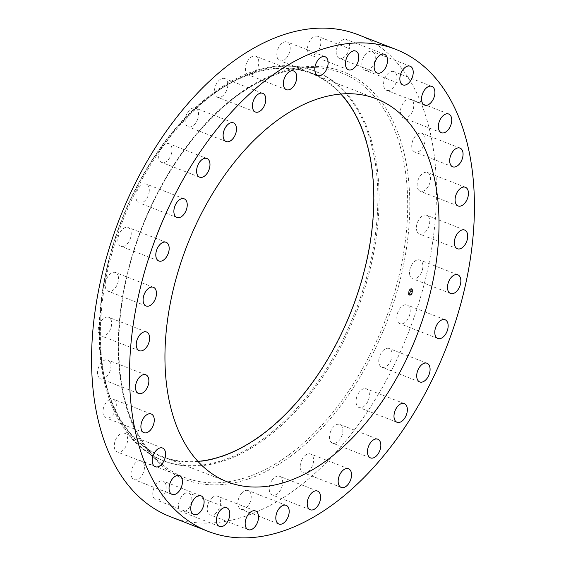 <?xml version="1.0" encoding="UTF-8"?>
<svg xmlns="http://www.w3.org/2000/svg" width="566" height="566" viewBox="0 0 566 566"><rect width="100%" height="100%" fill="white"/><g stroke="black" fill="none" stroke-linecap="round" stroke-linejoin="round"><path stroke-width="0.42" stroke-dasharray="2.83 2.12" d="M409.635 274.199A10.032 6.021 111.3 0 0 412.579 278.72A10.032 6.021 111.3 0 0 419.93 275.076A10.032 6.021 111.3 0 0 422.795 264.541A10.032 6.021 111.3 0 0 419.852 260.02A10.032 6.021 111.3 0 0 412.501 263.664A10.032 6.021 111.3 0 0 409.635 274.199M170.281 516.659A258.62 155.282 111.3 0 0 295.197 489.533A258.62 155.282 111.3 0 0 433.139 238.902A258.62 155.282 111.3 0 0 357.762 34.583M340.803 94.027A205.508 123.388 111.3 0 0 311.25 73.488A205.508 123.388 111.3 0 0 211.995 95.038A205.508 123.388 111.3 0 0 102.389 294.193A205.508 123.388 111.3 0 0 162.279 456.55A205.508 123.388 111.3 0 0 197.937 461.368M261.591 435.36A205.939 123.65 111.3 0 0 371.805 165.859A205.939 123.65 111.3 0 0 211.939 94.678A205.939 123.65 111.3 0 0 139.399 181.566A205.939 123.65 111.3 0 0 108.601 260.763A205.939 123.65 111.3 0 0 131.114 434.815A205.939 123.65 111.3 0 0 261.591 435.36M263.699 438.558A208.988 125.482 111.3 0 0 375.166 236.029A208.988 125.482 111.3 0 0 314.257 70.92A208.988 125.482 111.3 0 0 213.318 92.838A208.988 125.482 111.3 0 0 139.703 181.014A208.988 125.482 111.3 0 0 108.446 261.372A208.988 125.482 111.3 0 0 162.76 460.476A208.988 125.482 111.3 0 0 263.699 438.558M264.923 439.032A208.988 125.482 111.3 0 0 376.39 236.503A208.988 125.482 111.3 0 0 315.488 71.394A208.988 125.482 111.3 0 0 291.752 66.293A208.988 125.482 111.3 0 0 214.542 93.312A208.988 125.482 111.3 0 0 106.316 276.732A208.988 125.482 111.3 0 0 143.042 448.675A208.988 125.482 111.3 0 0 163.984 460.95A208.988 125.482 111.3 0 0 264.923 439.032M111.191 320.25A10.032 6.021 111.3 0 0 108.608 317.257A10.032 6.021 111.3 0 0 100.734 321.686A10.032 6.021 111.3 0 0 98.76 332.964A10.032 6.021 111.3 0 0 101.335 335.956A10.032 6.021 111.3 0 0 109.217 331.527A10.032 6.021 111.3 0 0 111.191 320.25M418.203 189.497A10.032 6.021 111.3 0 0 420.184 191.202A10.032 6.021 111.3 0 0 428.547 185.945A10.032 6.021 111.3 0 0 429.431 174.215A10.032 6.021 111.3 0 0 427.45 172.51A10.032 6.021 111.3 0 0 419.088 177.766A10.032 6.021 111.3 0 0 418.203 189.497M109.846 361.745A10.032 6.021 111.3 0 0 107.865 360.033A10.032 6.021 111.3 0 0 99.503 365.296A10.032 6.021 111.3 0 0 98.618 377.02A10.032 6.021 111.3 0 0 100.592 378.732A10.032 6.021 111.3 0 0 108.955 373.475A10.032 6.021 111.3 0 0 109.846 361.745M413.626 151.306A10.032 6.021 111.3 0 0 414.786 152.028A10.032 6.021 111.3 0 0 423.587 145.901A10.032 6.021 111.3 0 0 423.219 134.057A10.032 6.021 111.3 0 0 422.059 133.328A10.032 6.021 111.3 0 0 413.251 139.462A10.032 6.021 111.3 0 0 413.626 151.306M114.424 399.936A10.032 6.021 111.3 0 0 113.264 399.207A10.032 6.021 111.3 0 0 104.455 405.341A10.032 6.021 111.3 0 0 104.83 417.184A10.032 6.021 111.3 0 0 105.991 417.906A10.032 6.021 111.3 0 0 114.799 411.779A10.032 6.021 111.3 0 0 114.424 399.936M403.296 117.898A10.032 6.021 111.3 0 0 403.452 117.961A10.032 6.021 111.3 0 0 412.649 110.929A10.032 6.021 111.3 0 0 410.888 99.333A10.032 6.021 111.3 0 0 410.725 99.262A10.032 6.021 111.3 0 0 401.527 106.295A10.032 6.021 111.3 0 0 403.296 117.898M124.753 433.344A10.032 6.021 111.3 0 0 124.591 433.273A10.032 6.021 111.3 0 0 115.393 440.306A10.032 6.021 111.3 0 0 117.162 451.909A10.032 6.021 111.3 0 0 117.318 451.972A10.032 6.021 111.3 0 0 126.515 444.94A10.032 6.021 111.3 0 0 124.753 433.344M387.611 90.546A10.032 6.021 111.3 0 0 396.158 82.36A10.032 6.021 111.3 0 0 393.901 71.613A10.032 6.021 111.3 0 0 392.91 71.38A10.032 6.021 111.3 0 0 384.364 79.573A10.032 6.021 111.3 0 0 386.628 90.312A10.032 6.021 111.3 0 0 387.611 90.546M140.432 460.689A10.032 6.021 111.3 0 0 131.885 468.881A10.032 6.021 111.3 0 0 134.149 479.621A10.032 6.021 111.3 0 0 135.132 479.855A10.032 6.021 111.3 0 0 143.679 471.669A10.032 6.021 111.3 0 0 141.422 460.922A10.032 6.021 111.3 0 0 140.432 460.689M367.185 70.311A10.032 6.021 111.3 0 0 374.763 61.255A10.032 6.021 111.3 0 0 372.216 51.449A10.032 6.021 111.3 0 0 369.98 51.287A10.032 6.021 111.3 0 0 362.403 60.343A10.032 6.021 111.3 0 0 364.95 70.149A10.032 6.021 111.3 0 0 367.185 70.311M160.864 480.93A10.032 6.021 111.3 0 0 153.287 489.986A10.032 6.021 111.3 0 0 155.827 499.792A10.032 6.021 111.3 0 0 158.063 499.955A10.032 6.021 111.3 0 0 165.64 490.899A10.032 6.021 111.3 0 0 163.1 481.093A10.032 6.021 111.3 0 0 160.864 480.93M342.791 57.965A10.032 6.021 111.3 0 0 349.286 48.4A10.032 6.021 111.3 0 0 346.519 39.535A10.032 6.021 111.3 0 0 342.982 39.804A10.032 6.021 111.3 0 0 336.487 49.369A10.032 6.021 111.3 0 0 339.246 58.234A10.032 6.021 111.3 0 0 342.791 57.965M185.259 493.276A10.032 6.021 111.3 0 0 178.764 502.841A10.032 6.021 111.3 0 0 181.523 511.706A10.032 6.021 111.3 0 0 185.061 511.438A10.032 6.021 111.3 0 0 191.563 501.865A10.032 6.021 111.3 0 0 188.796 493.007A10.032 6.021 111.3 0 0 185.259 493.276M315.368 53.982A10.032 6.021 111.3 0 0 320.717 44.261A10.032 6.021 111.3 0 0 317.795 36.337A10.032 6.021 111.3 0 0 312.948 37.391A10.032 6.021 111.3 0 0 307.6 47.112A10.032 6.021 111.3 0 0 310.522 55.036A10.032 6.021 111.3 0 0 315.368 53.982M212.682 497.259A10.032 6.021 111.3 0 0 207.333 506.98A10.032 6.021 111.3 0 0 210.255 514.904A10.032 6.021 111.3 0 0 215.101 513.85A10.032 6.021 111.3 0 0 220.45 504.129A10.032 6.021 111.3 0 0 217.528 496.205A10.032 6.021 111.3 0 0 212.682 497.259M285.971 58.517A10.032 6.021 111.3 0 0 290.16 48.973A10.032 6.021 111.3 0 0 287.139 41.976A10.032 6.021 111.3 0 0 281.033 44.127A10.032 6.021 111.3 0 0 276.845 53.671A10.032 6.021 111.3 0 0 279.866 60.675A10.032 6.021 111.3 0 0 285.971 58.517M242.078 492.724A10.032 6.021 111.3 0 0 237.89 502.261A10.032 6.021 111.3 0 0 240.911 509.266A10.032 6.021 111.3 0 0 247.017 507.115A10.032 6.021 111.3 0 0 251.198 497.571A10.032 6.021 111.3 0 0 248.177 490.566A10.032 6.021 111.3 0 0 242.078 492.724M255.733 71.394A10.032 6.021 111.3 0 0 255.733 56.232A10.032 6.021 111.3 0 0 248.467 59.763A10.032 6.021 111.3 0 0 248.46 74.931A10.032 6.021 111.3 0 0 255.733 71.394M272.317 479.841A10.032 6.021 111.3 0 0 272.31 495.009A10.032 6.021 111.3 0 0 279.583 491.479A10.032 6.021 111.3 0 0 279.583 476.31A10.032 6.021 111.3 0 0 272.317 479.841M225.813 92.124A10.032 6.021 111.3 0 0 224.787 78.561A10.032 6.021 111.3 0 0 216.495 83.69A10.032 6.021 111.3 0 0 217.521 97.26A10.032 6.021 111.3 0 0 225.813 92.124M302.23 459.118A10.032 6.021 111.3 0 0 303.256 472.681A10.032 6.021 111.3 0 0 311.555 467.544A10.032 6.021 111.3 0 0 310.529 453.982A10.032 6.021 111.3 0 0 302.23 459.118M197.364 119.9A10.032 6.021 111.3 0 0 195.489 108.099A10.032 6.021 111.3 0 0 186.348 114.997A10.032 6.021 111.3 0 0 188.223 126.798A10.032 6.021 111.3 0 0 197.364 119.9M330.685 431.342A10.032 6.021 111.3 0 0 332.553 443.143A10.032 6.021 111.3 0 0 341.694 436.245A10.032 6.021 111.3 0 0 339.826 424.443A10.032 6.021 111.3 0 0 330.685 431.342M171.47 153.662A10.032 6.021 111.3 0 0 168.965 143.722A10.032 6.021 111.3 0 0 159.188 152.473A10.032 6.021 111.3 0 0 161.699 162.421A10.032 6.021 111.3 0 0 171.47 153.662M356.573 397.573A10.032 6.021 111.3 0 0 359.077 407.52A10.032 6.021 111.3 0 0 368.855 398.761A10.032 6.021 111.3 0 0 366.351 388.821A10.032 6.021 111.3 0 0 356.573 397.573M149.141 192.115A10.032 6.021 111.3 0 0 146.233 184.049A10.032 6.021 111.3 0 0 136.059 194.69A10.032 6.021 111.3 0 0 138.967 202.748A10.032 6.021 111.3 0 0 149.141 192.115M378.909 359.127A10.032 6.021 111.3 0 0 381.809 367.185A10.032 6.021 111.3 0 0 391.983 356.552A10.032 6.021 111.3 0 0 389.083 348.493A10.032 6.021 111.3 0 0 378.909 359.127M131.22 233.772A10.032 6.021 111.3 0 0 128.171 227.539A10.032 6.021 111.3 0 0 121.386 230.454A10.032 6.021 111.3 0 0 117.848 240.005A10.032 6.021 111.3 0 0 120.898 246.238A10.032 6.021 111.3 0 0 127.69 243.323A10.032 6.021 111.3 0 0 131.22 233.772M396.823 317.469A10.032 6.021 111.3 0 0 399.879 323.702A10.032 6.021 111.3 0 0 406.664 320.788A10.032 6.021 111.3 0 0 410.201 311.229A10.032 6.021 111.3 0 0 407.145 305.003A10.032 6.021 111.3 0 0 400.36 307.911A10.032 6.021 111.3 0 0 396.823 317.469M118.407 277.036A10.032 6.021 111.3 0 0 115.464 272.515A10.032 6.021 111.3 0 0 108.113 276.158A10.032 6.021 111.3 0 0 105.255 286.7A10.032 6.021 111.3 0 0 108.191 291.214A10.032 6.021 111.3 0 0 115.542 287.578A10.032 6.021 111.3 0 0 118.407 277.036M416.859 230.992A10.032 6.021 111.3 0 0 419.434 233.984A10.032 6.021 111.3 0 0 427.316 229.555A10.032 6.021 111.3 0 0 429.29 218.278A10.032 6.021 111.3 0 0 426.707 215.285A10.032 6.021 111.3 0 0 418.833 219.714A10.032 6.021 111.3 0 0 416.859 230.992M411.51 288.618A3.481 2.094 111.3 0 0 408.525 291.44A3.481 2.094 111.3 0 0 409.31 295.183A3.481 2.094 111.3 0 0 409.628 295.268A3.481 2.094 111.3 0 0 412.614 292.438A3.481 2.094 111.3 0 0 411.836 288.695A3.481 2.094 111.3 0 0 411.51 288.618M409.706 295.296A3.481 2.094 -68.7 0 1 409.388 295.219A3.481 2.094 -68.7 0 1 408.602 291.469A3.481 2.094 -68.7 0 1 411.588 288.646A3.481 2.094 -68.7 0 1 411.914 288.724A3.481 2.094 -68.7 0 1 412.692 292.466A3.481 2.094 -68.7 0 1 409.706 295.296M411.39 289.353A2.745 1.648 -68.7 0 1 411.645 289.41A2.745 1.648 -68.7 0 1 412.26 292.36A2.745 1.648 -68.7 0 1 409.904 294.589A2.745 1.648 -68.7 0 1 409.65 294.525A2.745 1.648 -68.7 0 1 409.041 291.575A2.745 1.648 -68.7 0 1 411.39 289.353M408.808 291.554L408.673 291.957L408.808 291.554M409.862 294.737L409.734 295.141L409.862 294.737M408.765 293.719L408.638 294.122L408.765 293.719M412.6 291.978L412.473 292.381L412.543 291.957M411.454 294.023L411.341 294.426L411.454 294.023M411.432 289.198L411.546 288.794L411.432 289.198M409.841 289.919L409.954 289.516L409.841 289.919M412.529 290.216L412.642 289.813L412.529 290.216M409.826 294.561A2.745 1.648 111.3 0 0 412.182 292.332A2.745 1.648 111.3 0 0 411.567 289.382A2.745 1.648 111.3 0 0 411.312 289.318A2.745 1.648 111.3 0 0 408.963 291.547A2.745 1.648 111.3 0 0 409.572 294.497A2.745 1.648 111.3 0 0 409.826 294.561M409.933 291.872L410.216 291.186L411.284 291.433L411.475 290.768L410.315 290.853L410.435 290.132L409.968 291.971L410.513 290.16L410.392 290.882L410.753 290.478L410.463 290.889L411.553 290.804L411.362 291.469L410.272 291.264L411.312 291.617L411.503 290.839L411.312 291.54L410.258 291.221L410.067 291.943M410.308 291.327L411.39 291.568L411.581 290.874L411.39 291.653L410.258 291.285M409.897 292.006L409.473 293.513L409.834 292.502L410.272 292.544L409.954 293.11L410.35 292.558L410.888 292.806L411.086 292.091L409.897 292.006L411.164 292.127L410.421 293.181L409.954 292.664L409.862 293.238L410.35 292.58L409.911 292.53L409.487 293.598L409.975 292.035M409.925 293.4L409.494 293.627L409.869 293.344M410.308 292.99L410.916 293.011L411.142 292.134L410.916 292.926L410.293 292.94L410.994 292.962L411.22 292.162L410.994 293.039L410.385 293.018M408.617 291.929L408.73 291.525L408.617 291.929M409.671 295.112L409.784 294.709L409.671 295.112M408.574 294.094L408.687 293.69L408.574 294.094M411.263 294.391L411.376 293.987L411.263 294.391M411.468 288.766L411.333 289.162L411.567 288.801M409.876 289.488L409.763 289.891L409.876 289.488M412.564 289.785L412.43 290.181L412.664 289.82M289.198 454.682A216.948 130.258 111.3 0 0 406.961 224.886A216.948 130.258 111.3 0 0 317.045 67.75L317.045 67.75A216.948 130.258 111.3 0 0 236.899 95.796A216.948 130.258 111.3 0 0 124.548 286.198A216.948 130.258 111.3 0 0 162.675 464.693L162.675 464.693A216.948 130.258 111.3 0 0 289.198 454.682M290.379 456.458A218.632 131.27 111.3 0 0 407.386 170.352A218.632 131.27 111.3 0 0 237.67 94.784A218.632 131.27 111.3 0 0 120.657 380.89A218.632 131.27 111.3 0 0 290.379 456.458M450.536 293.485L412.579 278.72M457.809 274.786L419.852 260.02M227.49 481.914L162.279 456.55M314.257 70.92L315.488 71.394M291.752 66.293L317.045 67.75C291.391 66.47 264.838 75.78 237.402 95.682C197.796 124.485 161.65 175.319 140.531 232.018C112.853 304.345 111.502 384.052 136.887 431.943C143.849 445.414 152.445 456.338 162.675 464.693L143.042 448.675M162.76 460.476L163.984 460.95M139.703 181.014L139.399 181.566M108.446 261.372L108.601 260.763M376.468 98.852L311.25 73.488M146.566 332.016L108.608 317.257M139.293 350.715L101.335 335.956M458.135 205.967L420.184 191.202M465.408 187.268L427.45 172.51M145.816 374.798L107.865 360.033M138.55 393.49L100.592 378.732M452.736 166.793L414.786 152.028M460.009 148.094L422.059 133.328M151.214 413.972L113.264 399.207M143.941 432.672L105.991 417.906M441.409 132.727L403.452 117.961M448.682 114.028L410.725 99.262M162.548 448.039L124.591 433.273M155.275 466.738L117.318 451.972M431.851 86.379L393.901 71.613M424.578 105.078L386.628 90.312M172.099 494.387L134.149 479.621M179.372 475.688L141.422 460.922M410.173 66.208L372.216 51.449M402.9 84.907L364.95 70.149M193.784 514.551L155.827 499.792M201.05 495.851L163.1 481.093M384.477 54.294L346.519 39.535M377.204 72.993L339.246 58.234M219.481 526.465L181.523 511.706M226.754 507.766L188.796 493.007M355.745 51.096L317.795 36.337M348.472 69.795L310.522 55.036M248.205 529.663L210.255 514.904M255.478 510.964L217.528 496.205M325.089 56.734L287.139 41.976M317.823 75.434L279.866 60.675M278.861 524.024L240.911 509.266M286.134 505.325L248.177 490.566M293.69 70.991L255.733 56.232M286.417 89.69L248.46 74.931M310.267 509.768L272.31 495.009M317.54 491.069L279.583 476.31M262.744 93.319L224.787 78.561M255.471 112.018L217.521 97.26M341.213 487.439L303.256 472.681M348.479 468.74L310.529 453.982M233.447 122.857L195.489 108.099M226.174 141.557L188.223 126.798M370.511 457.901L332.553 443.143M377.777 439.202L339.826 424.443M206.923 158.48L168.965 143.722M199.649 177.179L161.699 162.421M397.035 422.278L359.077 407.52M404.301 403.579L366.351 388.821M184.191 198.815L146.233 184.049M176.917 217.507L138.967 202.748M419.767 381.951L381.809 367.185M427.033 363.252L389.083 348.493M166.121 242.298L128.171 227.539M158.855 260.997L120.898 246.238M437.829 338.461L399.879 323.702M445.102 319.762L407.145 305.003M153.421 287.28L115.464 272.515M146.148 305.98L108.191 291.214M457.392 248.743L419.434 233.984M464.665 230.044L426.707 215.285"/><path stroke-width="0.85" d="M447.593 288.964A10.032 6.021 111.3 0 0 450.536 293.485A10.032 6.021 111.3 0 0 457.887 289.842A10.032 6.021 111.3 0 0 460.745 279.3A10.032 6.021 111.3 0 0 457.809 274.786A10.032 6.021 111.3 0 0 450.458 278.422A10.032 6.021 111.3 0 0 447.593 288.964M270.803 76.467A258.62 155.282 111.3 0 0 132.861 327.098A258.62 155.282 111.3 0 0 208.238 531.417A258.62 155.282 111.3 0 0 333.148 504.299A258.62 155.282 111.3 0 0 471.089 253.667A258.62 155.282 111.3 0 0 395.719 49.341A258.62 155.282 111.3 0 0 270.803 76.467M326.745 460.363A205.508 123.388 111.3 0 0 436.358 261.209A205.508 123.388 111.3 0 0 376.468 98.852A205.508 123.388 111.3 0 0 277.206 120.402A205.508 123.388 111.3 0 0 167.6 319.557A205.508 123.388 111.3 0 0 227.49 481.914A205.508 123.388 111.3 0 0 326.745 460.363M454.809 245.75A10.032 6.021 111.3 0 0 457.392 248.743A10.032 6.021 111.3 0 0 465.266 244.314A10.032 6.021 111.3 0 0 467.24 233.036A10.032 6.021 111.3 0 0 464.665 230.044A10.032 6.021 111.3 0 0 456.783 234.473A10.032 6.021 111.3 0 0 454.809 245.75M456.154 204.255A10.032 6.021 111.3 0 0 458.135 205.967A10.032 6.021 111.3 0 0 466.497 200.704A10.032 6.021 111.3 0 0 467.382 188.98A10.032 6.021 111.3 0 0 465.408 187.268A10.032 6.021 111.3 0 0 457.045 192.525A10.032 6.021 111.3 0 0 456.154 204.255M451.576 166.064A10.032 6.021 111.3 0 0 452.736 166.793A10.032 6.021 111.3 0 0 461.545 160.659A10.032 6.021 111.3 0 0 461.17 148.816A10.032 6.021 111.3 0 0 460.009 148.094A10.032 6.021 111.3 0 0 451.201 154.221A10.032 6.021 111.3 0 0 451.576 166.064M441.247 132.656A10.032 6.021 111.3 0 0 441.409 132.727A10.032 6.021 111.3 0 0 450.607 125.694A10.032 6.021 111.3 0 0 448.838 114.091A10.032 6.021 111.3 0 0 448.682 114.028A10.032 6.021 111.3 0 0 439.485 121.06A10.032 6.021 111.3 0 0 441.247 132.656M425.568 105.311A10.032 6.021 111.3 0 0 434.115 97.119A10.032 6.021 111.3 0 0 431.851 86.379A10.032 6.021 111.3 0 0 430.868 86.145A10.032 6.021 111.3 0 0 422.321 94.331A10.032 6.021 111.3 0 0 424.578 105.078A10.032 6.021 111.3 0 0 425.568 105.311M405.136 85.07A10.032 6.021 111.3 0 0 412.713 76.014A10.032 6.021 111.3 0 0 410.173 66.208A10.032 6.021 111.3 0 0 407.937 66.045A10.032 6.021 111.3 0 0 400.36 75.101A10.032 6.021 111.3 0 0 402.9 84.907A10.032 6.021 111.3 0 0 405.136 85.07M380.741 72.724A10.032 6.021 111.3 0 0 387.236 63.159A10.032 6.021 111.3 0 0 384.477 54.294A10.032 6.021 111.3 0 0 380.939 54.562A10.032 6.021 111.3 0 0 374.437 64.135A10.032 6.021 111.3 0 0 377.204 72.993A10.032 6.021 111.3 0 0 380.741 72.724M353.318 68.741A10.032 6.021 111.3 0 0 358.667 59.02A10.032 6.021 111.3 0 0 355.745 51.096A10.032 6.021 111.3 0 0 350.899 52.15A10.032 6.021 111.3 0 0 345.55 61.871A10.032 6.021 111.3 0 0 348.472 69.795A10.032 6.021 111.3 0 0 353.318 68.741M323.922 73.276A10.032 6.021 111.3 0 0 328.11 63.739A10.032 6.021 111.3 0 0 325.089 56.734A10.032 6.021 111.3 0 0 318.983 58.885A10.032 6.021 111.3 0 0 314.802 68.429A10.032 6.021 111.3 0 0 317.823 75.434A10.032 6.021 111.3 0 0 323.922 73.276M293.683 86.159A10.032 6.021 111.3 0 0 293.69 70.991A10.032 6.021 111.3 0 0 286.417 74.521A10.032 6.021 111.3 0 0 286.417 89.69A10.032 6.021 111.3 0 0 293.683 86.159M263.77 106.882A10.032 6.021 111.3 0 0 262.744 93.319A10.032 6.021 111.3 0 0 254.445 98.456A10.032 6.021 111.3 0 0 255.471 112.018A10.032 6.021 111.3 0 0 263.77 106.882M235.315 134.658A10.032 6.021 111.3 0 0 233.447 122.857A10.032 6.021 111.3 0 0 224.306 129.756A10.032 6.021 111.3 0 0 226.174 141.557A10.032 6.021 111.3 0 0 235.315 134.658M209.427 168.427A10.032 6.021 111.3 0 0 206.923 158.48A10.032 6.021 111.3 0 0 197.145 167.239A10.032 6.021 111.3 0 0 199.649 177.179A10.032 6.021 111.3 0 0 209.427 168.427M187.091 206.873A10.032 6.021 111.3 0 0 184.191 198.815A10.032 6.021 111.3 0 0 174.017 209.448A10.032 6.021 111.3 0 0 176.917 217.507A10.032 6.021 111.3 0 0 187.091 206.873M169.177 248.531A10.032 6.021 111.3 0 0 166.121 242.298A10.032 6.021 111.3 0 0 159.336 245.212A10.032 6.021 111.3 0 0 155.799 254.771A10.032 6.021 111.3 0 0 158.855 260.997A10.032 6.021 111.3 0 0 165.64 258.089A10.032 6.021 111.3 0 0 169.177 248.531M156.365 291.801A10.032 6.021 111.3 0 0 153.421 287.28A10.032 6.021 111.3 0 0 146.07 290.924A10.032 6.021 111.3 0 0 143.205 301.459A10.032 6.021 111.3 0 0 146.148 305.98A10.032 6.021 111.3 0 0 153.499 302.336A10.032 6.021 111.3 0 0 156.365 291.801M149.141 335.008A10.032 6.021 111.3 0 0 146.566 332.016A10.032 6.021 111.3 0 0 138.684 336.445A10.032 6.021 111.3 0 0 136.71 347.722A10.032 6.021 111.3 0 0 139.293 350.715A10.032 6.021 111.3 0 0 147.167 346.286A10.032 6.021 111.3 0 0 149.141 335.008M147.797 376.503A10.032 6.021 111.3 0 0 145.816 374.798A10.032 6.021 111.3 0 0 137.453 380.055A10.032 6.021 111.3 0 0 136.569 391.785A10.032 6.021 111.3 0 0 138.55 393.49A10.032 6.021 111.3 0 0 146.912 388.234A10.032 6.021 111.3 0 0 147.797 376.503M152.374 414.694A10.032 6.021 111.3 0 0 151.214 413.972A10.032 6.021 111.3 0 0 142.413 420.099A10.032 6.021 111.3 0 0 142.781 431.943A10.032 6.021 111.3 0 0 143.941 432.672A10.032 6.021 111.3 0 0 152.749 426.538A10.032 6.021 111.3 0 0 152.374 414.694M162.704 448.102A10.032 6.021 111.3 0 0 162.548 448.039A10.032 6.021 111.3 0 0 153.351 455.071A10.032 6.021 111.3 0 0 155.112 466.667A10.032 6.021 111.3 0 0 155.275 466.738A10.032 6.021 111.3 0 0 164.473 459.705A10.032 6.021 111.3 0 0 162.704 448.102M178.389 475.454A10.032 6.021 111.3 0 0 169.842 483.64A10.032 6.021 111.3 0 0 172.099 494.387A10.032 6.021 111.3 0 0 173.09 494.62A10.032 6.021 111.3 0 0 181.636 486.427A10.032 6.021 111.3 0 0 179.372 475.688A10.032 6.021 111.3 0 0 178.389 475.454M198.815 495.689A10.032 6.021 111.3 0 0 191.237 504.745A10.032 6.021 111.3 0 0 193.784 514.551A10.032 6.021 111.3 0 0 196.02 514.713A10.032 6.021 111.3 0 0 203.597 505.657A10.032 6.021 111.3 0 0 201.05 495.851A10.032 6.021 111.3 0 0 198.815 495.689M223.209 508.035A10.032 6.021 111.3 0 0 216.714 517.6A10.032 6.021 111.3 0 0 219.481 526.465A10.032 6.021 111.3 0 0 223.018 526.196A10.032 6.021 111.3 0 0 229.513 516.631A10.032 6.021 111.3 0 0 226.754 507.766A10.032 6.021 111.3 0 0 223.209 508.035M250.632 512.018A10.032 6.021 111.3 0 0 245.283 521.739A10.032 6.021 111.3 0 0 248.205 529.663A10.032 6.021 111.3 0 0 253.052 528.609A10.032 6.021 111.3 0 0 258.4 518.888A10.032 6.021 111.3 0 0 255.478 510.964A10.032 6.021 111.3 0 0 250.632 512.018M280.029 507.483A10.032 6.021 111.3 0 0 275.84 517.027A10.032 6.021 111.3 0 0 278.861 524.024A10.032 6.021 111.3 0 0 284.967 521.873A10.032 6.021 111.3 0 0 289.155 512.329A10.032 6.021 111.3 0 0 286.134 505.325A10.032 6.021 111.3 0 0 280.029 507.483M310.267 494.606A10.032 6.021 111.3 0 0 310.267 509.768A10.032 6.021 111.3 0 0 317.533 506.237A10.032 6.021 111.3 0 0 317.54 491.069A10.032 6.021 111.3 0 0 310.267 494.606M340.187 473.876A10.032 6.021 111.3 0 0 341.213 487.439A10.032 6.021 111.3 0 0 349.505 482.31A10.032 6.021 111.3 0 0 348.479 468.74A10.032 6.021 111.3 0 0 340.187 473.876M368.636 446.1A10.032 6.021 111.3 0 0 370.511 457.901A10.032 6.021 111.3 0 0 379.652 451.003A10.032 6.021 111.3 0 0 377.777 439.202A10.032 6.021 111.3 0 0 368.636 446.1M394.53 412.338A10.032 6.021 111.3 0 0 397.035 422.278A10.032 6.021 111.3 0 0 406.812 413.527A10.032 6.021 111.3 0 0 404.301 403.579A10.032 6.021 111.3 0 0 394.53 412.338M416.859 373.885A10.032 6.021 111.3 0 0 419.767 381.951A10.032 6.021 111.3 0 0 429.941 371.31A10.032 6.021 111.3 0 0 427.033 363.252A10.032 6.021 111.3 0 0 416.859 373.885M434.78 332.228A10.032 6.021 111.3 0 0 437.829 338.461A10.032 6.021 111.3 0 0 444.614 335.546A10.032 6.021 111.3 0 0 448.152 325.995A10.032 6.021 111.3 0 0 445.102 319.762A10.032 6.021 111.3 0 0 438.31 322.677A10.032 6.021 111.3 0 0 434.78 332.228M395.719 49.341L357.762 34.583A258.62 155.282 111.3 0 0 232.852 61.701A258.62 155.282 111.3 0 0 94.911 312.333A258.62 155.282 111.3 0 0 170.281 516.659L208.238 531.417M197.937 461.368A205.508 123.388 111.3 0 0 261.534 434.999A205.508 123.388 111.3 0 0 365.926 264.004A205.508 123.388 111.3 0 0 340.803 94.027"/></g></svg>
